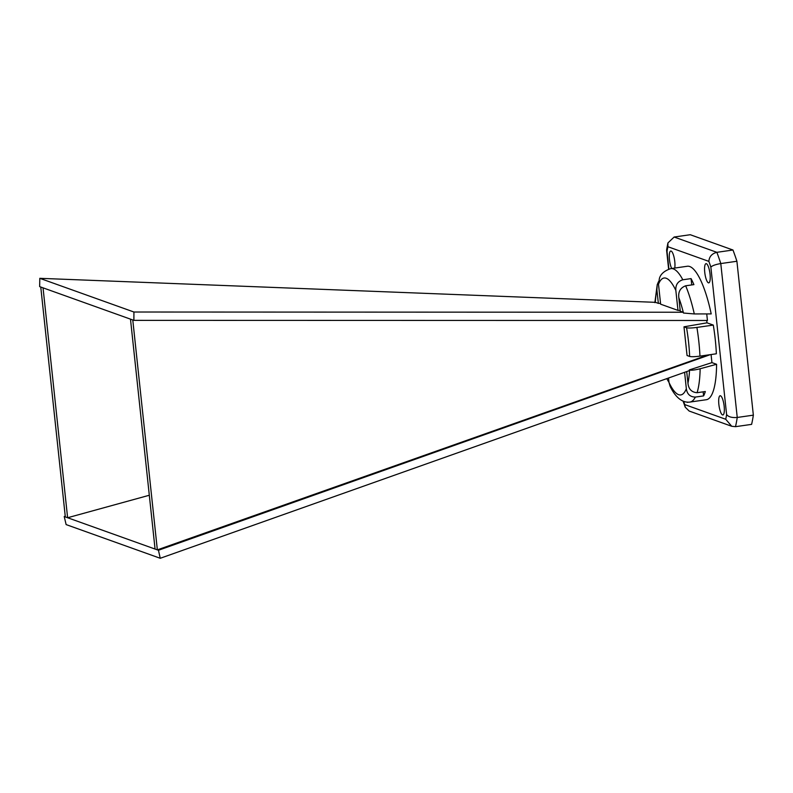 <?xml version="1.0" encoding="UTF-8"?>
<svg xmlns="http://www.w3.org/2000/svg" width="793" height="793" viewBox="0 0 793 793"><rect width="100%" height="100%" fill="white"/><g stroke="black" fill="none" stroke-linecap="round" stroke-linejoin="round"><path stroke-width="1.19" d="M706.365 399.712A67.405 17.486 -98.1 0 0 716.585 364.284L700.15 368.755A67.405 17.486 81.9 0 1 697.087 392.704L705.334 391.524A67.405 17.486 81.9 0 1 703.599 395.905L695.352 397.085A67.405 17.486 81.9 0 1 689.95 402.061L706.365 399.712M711.202 313.909A67.405 17.486 -98.1 0 0 687.283 266.26L670.878 268.609A67.405 17.486 81.9 0 1 682.813 279.78L691.06 278.611A67.405 17.486 81.9 0 1 693.905 284.618L685.658 285.797A67.405 17.486 81.9 0 1 694.291 313.939L711.202 313.909M658.517 281.634L657.228 284.677L656.891 289.772L658.349 303.362L655.464 302.331L39.809 278.323L133.928 312.016L683.14 312.244L680.265 311.213L678.808 297.613C678.144 291.715 680.424 287.78 685.658 285.797M666.764 378.638L668.995 382.434M683.14 312.244L683.467 313.027A59.049 15.325 -98.1 0 0 678.808 297.613M65.254 516.243L64.223 516.53L66.126 524.589L160.245 558.282L689.385 370.618L689.563 370.014C691.337 370.48 694.866 370.063 700.15 368.755M686.708 371.56L687.957 383.178A59.049 15.325 -98.1 0 0 689.563 370.014M694.291 313.939L683.467 313.027M697.087 392.704C691.605 392.277 688.562 389.095 687.957 383.178M682.813 279.78C677.777 281.366 675.458 284.925 675.844 290.456L677.975 310.39L660.628 304.185L658.497 284.251L659.409 278.422C660.698 273.952 664.514 270.681 670.878 268.609M686.55 327.737L683.982 326.815L687.055 355.512L689.623 356.434A59.049 15.325 -98.1 0 0 686.55 327.737C688.383 328.183 691.833 328.084 696.898 327.43A67.405 17.486 81.9 0 1 699.961 356.126C694.896 356.781 691.456 356.88 689.623 356.434M149.312 495.248L67.613 517.74L158.451 550.263L160.245 558.282M64.223 516.53L67.613 517.74L43.04 287.839L133.888 320.362L133.928 312.016M39.809 278.323L39.65 286.62L43.04 287.839M132.778 319.966L157.351 549.866L687.759 362.104L688.502 362.371L158.451 550.263M706.732 313.919L707.435 320.491L133.888 320.362M699.961 356.126L716.366 353.787A67.405 17.486 -98.1 0 0 713.303 325.09L696.898 327.43M711.073 354.54L711.936 362.619L716.585 364.284M683.982 326.815L706.979 322.83L706.732 320.491M706.979 322.83L713.303 325.09M674.724 268.054A9.704 2.518 -98.1 0 0 674.784 261.581A9.704 2.518 -98.1 0 0 670.749 251.024A9.704 2.518 -98.1 0 0 669.322 257.894A9.704 2.518 -98.1 0 0 671.701 268.49M710.052 274.209A9.704 2.518 -98.1 0 0 706.028 263.653A9.704 2.518 -98.1 0 0 704.908 273.615A9.704 2.518 -98.1 0 0 708.773 282.863A9.704 2.518 -98.1 0 0 710.052 274.209M724.168 406.303A9.704 2.518 -98.1 0 0 720.143 395.747A9.704 2.518 -98.1 0 0 719.023 405.709A9.704 2.518 -98.1 0 0 722.889 414.957A9.704 2.518 -98.1 0 0 724.168 406.303M686.956 402.12A9.704 2.518 -98.1 0 0 687.61 402.338A9.704 2.518 -98.1 0 0 687.957 402.18M732.97 250.013L690.237 234.718L674.129 237.028L716.862 252.323L732.97 250.013A117.959 30.61 -98.1 0 1 736.905 261.264L753.35 415.155A117.959 30.61 -98.1 0 1 751.605 424.374L735.498 426.674L731.701 426.267L725.734 419.259A109.603 28.439 -98.1 0 0 726.616 414.6L710.855 267.072A109.603 28.439 -98.1 0 0 708.863 261.383C709.229 256.645 711.886 253.621 716.862 252.323A117.959 30.61 81.9 0 1 720.787 263.563L736.905 261.264M710.855 267.072C712.362 265.596 715.673 264.436 720.787 263.563L737.242 417.465L753.35 415.155M684.597 372.314L686.341 388.699C687.115 394.161 690.118 396.956 695.352 397.085M668.519 378.013L669.005 382.494A59.049 15.325 -98.1 0 0 686.341 388.699M688.502 362.371L710.29 354.649M711.936 362.619L689.305 369.925M677.975 310.39L680.176 310.44M658.349 303.362L660.549 303.412M130.488 319.143L155.061 549.043M687.759 362.114L707.832 355.006M40.76 287.016L65.323 516.927M689.95 402.061C679.888 403.359 673.287 393.001 670.075 386.241L669.005 382.494M703.163 391.841L703.599 395.905M691.744 284.935L691.06 278.611M708.863 261.383L667.904 246.722L667.914 242.945L674.129 237.028M735.498 426.674A117.959 30.61 81.9 0 0 737.242 417.465C732.068 417.891 728.529 416.94 726.616 414.6M667.904 246.722A109.603 28.439 -98.1 0 0 667.022 251.381L666.626 249.726L667.914 242.945M731.701 426.267L689.157 411.042L685.211 407.146L684.775 404.599L725.734 419.259M656.891 289.772A59.049 15.325 -98.1 0 0 655.315 302.331M675.844 290.456A59.049 15.325 -98.1 0 0 658.497 284.251M667.022 251.381L668.905 269.055M683.616 401.337A109.612 28.439 -98.1 0 0 684.775 404.599M654.869 302.648L657.228 284.677M668.628 269.144L666.606 250.281M683.09 401.129L685.211 407.146"/></g></svg>
